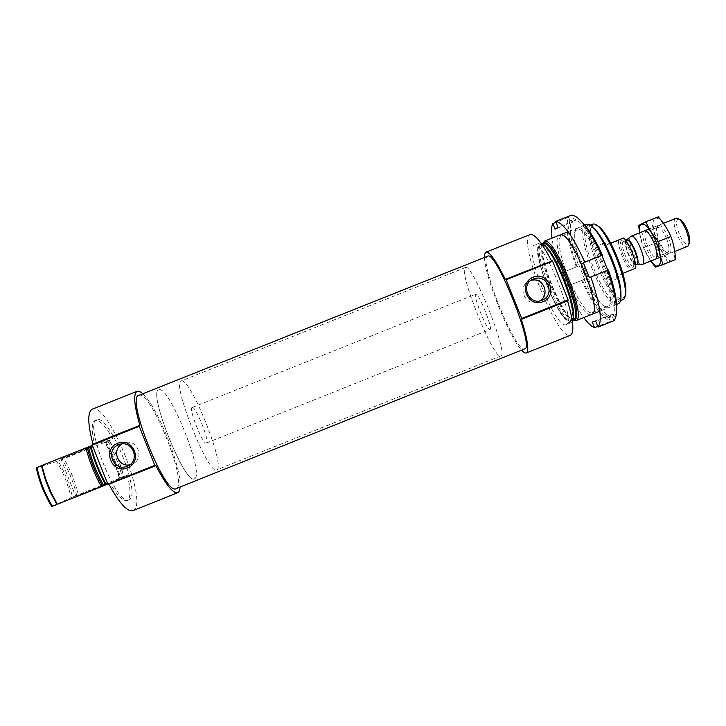 <?xml version="1.0" encoding="UTF-8"?>
<svg xmlns="http://www.w3.org/2000/svg" width="726" height="726" viewBox="0 0 726 726"><rect width="100%" height="100%" fill="white"/><g stroke="black" fill="none" stroke-linecap="round" stroke-linejoin="round"><path stroke-width="0.54" stroke-dasharray="3.63 2.72" d="M109.989 483.226L127.295 475.158C130.798 489.188 130.852 497.609 127.467 500.405L127.114 500.577C123.121 501.666 117.412 495.876 109.989 483.226L107.693 484.151M129.255 499.697L128.91 499.86C117.276 507.619 83.1 422.151 96.876 419.746C109 413.511 141.615 494.097 129.255 499.697M127.295 475.158L123.847 476.537C120.507 463.968 115.715 451.944 109.481 440.473L104.934 442.288C111.196 453.75 115.988 465.774 119.3 478.352L123.847 476.537M92.238 445.356L94.534 444.439C91.294 430.391 91.476 422.396 95.079 420.463C99.489 419.628 105.442 425.844 112.929 439.094L109.481 440.473M90.351 446.181L90.832 445.918M106.277 484.714L105.76 484.877M106.559 484.578C99.68 472.308 94.534 459.404 91.131 445.846L91.113 445.837C94.525 459.404 99.671 472.317 106.55 484.587M119.3 478.352L78.354 494.742C75.295 482.055 70.504 470.021 63.988 458.65L62.245 459.286C68.879 470.639 73.68 482.699 76.638 495.459L78.354 494.742M104.934 442.288L63.988 458.65M76.638 495.459L72.491 497.128C69.56 484.351 64.759 472.29 58.089 460.946L56.682 461.473C63.434 472.808 68.235 484.886 71.103 497.7L72.491 497.128M62.245 459.286L58.089 460.946M51.7 506.503L71.103 497.7M56.682 461.473L36.3 467.807M595.855 225.114L593.605 225.024C580.491 228.009 610.012 303.178 622.463 298.586L624.514 296.789M614.822 279.555L614.877 279.528C621.202 278.149 606.31 240.896 600.774 244.263C594.576 245.914 609.078 282.341 614.822 279.555M591.98 224.434C578.976 228.263 609.168 304.684 621.837 300.065L622.173 299.956M593.051 227.846L587.761 226.122C574.965 229.861 605.157 306.29 617.617 301.753L620.603 296.743M585.9 224.606C572.533 228.554 604.195 308.75 617.282 304.14L617.663 304.022M542.404 243.773C538.184 256.314 561.234 313.95 572.941 320.13M541.006 243.11L539.491 243.128C528.51 246.114 560.272 326.355 570.963 322.698L572.378 321.582M565.681 324.812L565.981 324.722C577.324 323.242 543.438 238.491 534.2 245.243C523.5 248.12 555.272 328.352 565.681 324.812M551.687 261.151L552.395 260.861M567.514 300.573L568.213 300.292M530.152 234.534C516.476 238.582 557.731 341.764 570.436 335.267M484.514 257.467C484.496 275.644 509.017 336.973 521.567 350.132M487.573 256.242C477.853 258.674 514.652 351.52 524.299 348.988L524.626 348.907M138.838 395.352C150.264 389.336 187.934 482.472 176.509 488.389L176.128 488.598M92.992 444.376L92.102 444.729M108.818 484.178L107.956 484.523M142.795 393.773C157.233 406.297 181.899 467.98 180.075 487.01M92.347 409.137C108.138 401.433 149.692 505.36 132.94 510.668M89.77 447.379L60.812 458.759C56.419 460.974 86.902 449.176 89.988 447.479L89.77 447.379M94.534 444.439L112.929 439.094M104.662 484.768L75.803 496.43L104.662 484.768M530.878 280.463L529.835 280.817C515.759 285.899 525.842 308.387 539.01 301.272L539.754 300.873M129.754 464.785L132.141 464.095C145.536 459.168 137.223 437.633 124.01 443.014L122.022 443.958M489.923 329.54L489.95 329.531C493.371 329.323 478.443 291.979 475.82 294.184C472.517 294.674 487.073 331.174 489.923 329.54M500.541 356.049L500.795 355.985C509.543 355.994 471.764 261.505 465.43 267.54C457.453 269.292 492.7 358.1 500.541 356.049M194.74 478.606L194.423 478.779C185.284 485.975 147.278 390.933 158.867 389.844C168.641 384.508 204.605 473.561 194.74 478.606M613.987 320.674L612.544 317.08L614.314 316.373L613.452 314.222L609.722 315.002L610.575 317.126C602.752 313.568 593.932 301.009 584.131 279.446L582.461 280.109C592.253 301.68 601.046 314.249 608.833 317.825L610.248 321.364L597.779 326.364M610.575 317.126L608.833 317.825M612.544 317.08C616.946 311.082 614.94 295.618 606.546 270.716M614.314 316.373C615.594 315.148 616.365 312.833 616.61 309.412M600.583 255.861C589.458 232.129 580.274 219.733 573.05 218.671L571.607 215.087M581.426 221.421C578.822 219.052 576.616 217.9 574.82 217.963L573.05 218.671M582.461 280.109L581.671 280.418C592.271 303.904 601.8 317.552 610.248 321.364M581.671 280.418L566.661 286.425C572.251 299.166 577.95 309.557 583.768 317.598M584.131 279.446L584.611 279.256L579.212 265.807L561.298 273.04C556.443 259.754 553.348 248.12 551.996 238.137M574.82 217.963L575.682 220.123L572.505 222.265L571.652 220.141C568.54 228.336 570.908 243.627 578.74 266.015M576.907 228.245C564.973 234.199 597.126 313.46 609.069 307.461C622.772 305.219 588.777 220.214 577.315 228.037L576.907 228.245M571.652 220.141L569.91 220.84C566.843 229.017 569.229 244.299 577.07 266.687M569.91 220.84L568.485 217.31C565.109 226.131 567.714 242.711 576.299 267.041M568.485 217.31L556.016 222.283M561.588 235.977L559.338 235.26C548.366 240.796 580.147 319.549 591.363 314.549L592.343 312.498C604.622 310.501 571.988 228.899 561.724 235.923L561.343 236.122C550.644 241.404 581.354 317.489 592.207 312.543M579.212 265.807L561.298 273.04M562.45 272.504L567.85 285.962L566.661 286.425M576.662 230.006C565.146 235.641 596.209 312.234 607.662 306.363L607.68 306.354C620.73 304.049 588.105 222.474 577.061 229.797L576.662 230.006M572.505 222.265L555.054 229.225M575.682 220.123L557.985 227.174M613.452 314.222L595.756 321.309M609.722 315.002L592.28 321.999M584.611 279.256L567.85 285.962M623.598 237.992L618.516 240.469C618.08 248.065 624.895 265.035 630.431 270.126L635.74 268.221M192.199 407.495C195.721 405.852 210.222 442.325 206.338 443.041C203.117 445.492 188.107 407.958 192.136 407.513L192.199 407.495M604.613 246.023L606.047 242.157L609.432 243.655L604.613 246.023L618.516 240.469M630.431 270.126L616.528 275.689L621.574 273.893L620.149 277.423L616.528 275.689M622.917 273.357L621.574 273.893M610.802 243.101L609.432 243.655M181.573 380.851C191.074 378.79 226.158 467.508 216.738 469.831C208.906 476.501 170.919 381.504 181.191 380.941L181.573 380.851M159.303 389.735C170.084 387.158 205.14 475.938 194.423 478.779C185.284 485.975 147.278 390.933 158.867 389.844L159.303 389.735M679.01 219.198L678.111 219.334C672.376 221.403 683.747 248.337 688.538 244.018L688.82 243.745M675.852 218.363C669.681 220.541 681.378 249.517 687.213 246.495M630.395 236.83C626.992 240.805 636.248 263.955 641.457 264.491M650.832 261.051C644.897 252.521 641.131 243.128 639.561 232.855M656.613 257.049L655.796 259.037C650.596 263.057 638.009 231.567 644.543 230.895L646.503 231.766C649.144 231.966 652.039 235.669 655.179 242.883C657.919 250.334 658.4 255.062 656.613 257.049L656.377 257.167C651.585 259.708 641.031 233.309 646.249 231.839L646.503 231.766M639.488 232.883L643.49 247.784L650.768 261.079M638.689 225.414L658.282 216.82M655.451 267.141L667.521 262.313C664.553 255.352 660.524 248.918 655.415 243.01C655.006 235.179 653.454 227.71 650.759 220.595M675.47 259.599L667.521 262.313M643.49 247.784L655.415 243.01M668.401 237.584C671.722 246.84 671.986 252.194 669.2 253.655C663.564 255.18 652.828 228.327 657.965 225.55C660.959 224.679 664.435 228.69 668.401 237.584M670.697 236.631C674.554 246.831 675.652 254.236 673.991 258.837C666.849 272.858 643.018 213.262 657.856 218.49C662.194 220.64 666.468 226.694 670.697 236.631M666.495 238.364C669.345 246.196 669.699 250.978 667.548 252.702L667.239 252.784C662.203 254.173 652.529 229.997 657.139 227.537L657.42 227.374C660.143 227.138 663.165 230.795 666.495 238.364M109.227 440.546C115.516 452.017 120.307 464.05 123.611 476.646M107.893 441.045C114.236 452.516 119.037 464.558 122.295 477.191M106.078 441.78C112.43 453.233 117.231 465.284 120.471 477.917M105.324 442.089C111.659 453.55 116.459 465.593 119.717 478.216M542.767 244.018C535.979 252.802 562.06 318.024 573.032 319.703M543.148 243.927C532.548 246.795 562.822 323.251 573.086 319.594L573.368 319.513M544.799 245.778L541.287 244.662C530.779 247.493 561.062 323.959 571.235 320.338L573.286 317.026M570.609 321.818L572.841 317.08C572.587 310.075 570.554 300.555 566.743 288.512C562.096 276.025 557.005 264.945 551.461 255.262L544.291 245.914L539.472 244.208L537.848 250.107C538.456 257.44 540.58 266.705 544.21 277.913C548.493 289.384 553.221 299.765 558.394 309.067L565.418 318.841L570.609 321.818M505.532 279.673L551.778 261.206L505.532 279.682M108.746 484.16L155.673 465.366L108.746 484.16M621.601 240.651C616.9 242.811 627.663 269.627 632.491 267.776C637.546 266.161 626.302 238.146 621.601 240.651M626.565 240.197C622.926 242.847 631.901 265.28 636.366 264.691M626.456 240.242C621.883 241.776 632.056 267.032 636.321 264.709M623.443 241.44C618.915 242.965 629.088 268.221 633.308 265.916C638.018 264.799 627.7 238.972 623.507 241.413L623.443 241.44M96.876 419.746L95.079 420.463M128.91 499.86L127.114 500.577M593.605 225.024L592.144 224.379M622.953 298.404L622.336 299.883M589.821 225.296L587.761 226.122M620.022 300.818L617.953 301.644M587.96 226.049L586.1 224.534M618.153 301.553L617.844 303.94M584.847 225.033L568.068 231.721M616.601 304.448L599.83 311.164M542.821 244.054L539.373 244.853C538.365 245.388 537.884 247.448 537.902 251.024C538.465 261.051 543.91 278.784 550.199 292.995C557.178 308.051 563.095 317.353 567.95 320.928L569.992 321.446L573.041 319.64M539.491 243.128L534.2 245.243M571.271 322.607L565.981 324.722M60.812 458.759L75.803 496.43M89.988 447.479L104.78 484.614M539.01 301.272L540.589 300.691M124.01 443.014L119.826 444.357M132.141 464.095L127.585 466.038M600.774 244.263L606.047 242.157M192.136 407.513L475.82 294.184M614.877 279.528L620.149 277.423M206.338 443.041L489.95 329.531M465.43 267.54L181.191 380.941M500.795 355.985L216.738 469.831M592.343 312.498L607.68 306.354L609.069 307.461M577.052 229.806L577.315 228.037M577.061 229.797L561.724 235.923M678.619 219.198L676.423 218.199M688.538 244.018L687.631 246.25M663.446 223.318L649.126 229.035M674.717 251.495L660.397 257.222M625.812 240.497L623.507 241.413L622.454 240.85C623.08 239.408 625.658 242.774 630.186 250.933C633.753 260.988 634.669 266.36 632.936 267.05L633.308 265.916L635.613 264.99M657.856 218.49L657.202 217.428M673.991 258.837L674.236 259.99M656.377 257.167L667.548 252.702M646.249 231.839L657.42 227.374M667.239 252.784L669.2 253.655M657.139 227.537L657.965 225.55"/><path stroke-width="1.09" d="M107.693 484.151L106.277 484.714C99.435 472.417 94.289 459.485 90.832 445.918L92.238 445.356M85.94 447.869C89.362 461.455 94.516 474.387 101.395 486.674L105.76 484.877C98.836 472.653 93.699 459.749 90.351 446.181L41.872 465.475L45.656 478.933L51.011 492.31L57.327 504.307L56.864 504.452L50.321 492.183L45.248 479.496L41.446 465.711L41.872 465.475M101.395 486.674L57.327 504.307M41.446 465.711L36.99 467.49C39.966 481.229 45.103 494.143 52.408 506.24L51.7 506.503C44.322 494.451 39.195 481.556 36.3 467.807L36.99 467.49M56.864 504.452L52.408 506.24M624.514 296.789C631.919 286.997 607.971 227.102 595.855 225.114M620.022 300.818L622.336 299.883C635.441 296.635 603.878 217.7 592.144 224.379L589.821 225.296M620.603 296.743C623.589 282.559 604.994 236.068 593.051 227.846M616.601 304.448L617.844 303.94C631.293 300.555 598.16 217.718 586.1 224.534L584.847 225.033M572.941 320.13L576.362 320.493C586.581 316.382 554.873 237.084 544.636 241.15L542.404 243.773M572.378 321.582C579.62 313.714 551.669 243.809 541.006 243.11M484.514 257.467C484.433 254.381 484.932 252.612 486.012 252.14C489.587 251.55 496.021 260.634 505.314 279.383L552.622 261.197L568.213 300.292L521.831 318.859L506.004 279.392L552.404 260.861M505.314 279.383L551.687 261.151M533.211 277.205C517.656 283.267 527.575 308.024 543.03 301.698C558.575 295.618 548.656 270.889 533.211 277.205M521.567 350.132C523.627 352.419 525.216 353.362 526.323 352.954C529.345 350.867 527.684 339.677 521.35 319.395L568.213 300.292M567.514 300.573L567.578 300.891C573.458 321.337 574.411 332.798 570.436 335.267L526.323 352.954M551.533 260.915C541.814 242.366 534.681 233.572 530.152 234.534L486.012 252.14M524.626 348.907C535.207 348.389 495.595 249.317 487.573 256.242L138.838 395.352C125.507 396.913 165.383 496.657 176.128 488.598L524.626 348.907M92.946 444.094L139.855 425.354C134.065 405.072 133.148 393.71 137.114 391.278L92.347 409.137C87.401 411.951 87.601 423.603 92.946 444.094L92.992 444.376M139.855 425.354L139.265 426.316L154.81 465.339L155.927 465.665C165.827 484.678 173.078 493.698 177.679 492.727C179.086 492.128 179.885 490.222 180.075 487.01M107.956 484.523L155.037 465.675L107.956 484.523L92.102 444.729L139.192 425.917L92.102 444.729M117.63 443.268C101.849 449.43 111.786 474.387 127.477 467.961C143.249 461.8 133.312 436.852 117.63 443.268M108.818 484.178L155.927 465.665M137.114 391.278C138.548 390.751 140.436 391.586 142.795 393.773M177.679 492.727L132.94 510.668C127.349 512.03 119.373 503.29 109.009 484.442M539.754 300.873C550.117 295.346 543.992 277.958 532.448 280.127L530.878 280.463M533.556 278.947C519.181 284.129 529.481 307.098 542.93 299.838C554.346 294.81 548.493 275.944 536.224 278.24L533.556 278.947M122.022 443.958C111.35 449.684 117.948 467.444 129.754 464.785M118.665 444.748C104.553 449.793 113.701 472.372 127.331 466.146C141.007 461.119 132.522 439.121 119.028 444.611L118.665 444.748M616.61 309.412C617.064 300.083 614.323 286.942 608.397 269.972L590.81 277.014C600.157 304.285 602.571 320.965 598.061 327.054L595.756 321.309L592.28 321.999L594.558 327.662C591.572 326.664 587.978 323.306 583.768 317.598M581.426 221.421C588.087 227.773 595.093 239.008 602.435 255.125L601.536 255.425C589.376 229.38 579.393 215.94 571.607 215.087L555.68 221.439C563.04 222.465 572.76 236.014 584.82 262.104L583.405 262.767L589.358 277.586L590.81 277.014M598.061 327.054L613.987 320.674C618.924 314.403 616.764 297.624 607.517 270.335M597.779 326.364L594.558 327.662M601.536 255.425L584.82 262.104M602.435 255.125L601.863 255.389L607.807 270.199L608.397 269.972M556.016 222.283L552.785 223.563C551.388 226.385 551.125 231.24 551.996 238.137M591.363 314.549C604.54 313.269 570.028 226.957 559.592 235.115M552.785 223.563L555.054 229.225L557.985 227.174L555.68 221.439M601.863 255.389L583.405 262.767M607.807 270.199L589.358 277.586M622.917 273.357L635.74 268.221C636.439 260.797 629.188 242.756 623.598 237.992L610.802 243.101M688.82 243.745C692.677 240.279 684.191 219.052 679.01 219.198M674.717 251.495L687.631 246.25C692.894 243.283 682.277 216.72 676.423 218.199L675.852 218.363M641.457 264.491L642.365 264.436C647.955 263.102 636.058 233.355 631.085 236.24L630.395 236.83M639.561 232.855C639.17 229.271 639.424 226.694 640.314 225.124C644.289 221.811 649.643 227.556 656.368 242.357C661.785 257.83 661.894 265.752 656.712 266.133C654.988 265.607 653.028 263.91 650.832 261.051M644.543 230.895C647.465 231.104 650.678 235.233 654.18 243.274C657.239 251.586 657.774 256.832 655.796 259.037M650.768 261.079L655.451 267.141L663.092 264.554C660.37 257.449 658.791 249.771 658.355 241.54C652.983 235.333 648.835 228.735 645.904 221.766L638.689 225.414L639.488 232.883M645.904 221.766L658.282 216.82C663.6 222.837 667.802 229.407 670.897 236.522C673.61 243.845 675.135 251.541 675.47 259.599L663.092 264.554M658.355 241.54L670.897 236.522M103.809 485.658C96.867 473.434 91.73 460.538 88.4 446.953M102.684 486.121C95.759 473.878 90.614 460.974 87.265 447.388M573.032 319.703L574.947 319.413C584.72 315.383 554.21 239.09 544.355 242.901L542.767 244.018M576.362 320.493L574.947 319.413L573.368 319.513C584.548 317.906 552.35 237.375 543.148 243.927L544.355 242.901L544.636 241.15M573.286 317.026C576.317 304.802 555.426 252.539 544.799 245.778M506.213 279.737L552.622 261.197M521.74 318.469L568.149 299.892M521.35 319.395L567.578 300.891M92.157 445.129L139.265 426.316M107.711 484.197L154.81 465.339M636.366 264.691L636.747 264.627C641.711 263.692 631.13 237.239 626.883 239.979L626.565 240.197M642.292 264.464L636.321 264.709C641.085 263.574 630.758 237.756 626.52 240.215L626.456 240.242M50.321 492.183L51.011 492.31M45.248 479.496L45.656 478.933M568.068 231.721L544.128 241.277M599.83 311.164L575.909 320.747M532.448 280.127L536.224 278.24M540.589 300.691L542.93 299.838M119.826 444.357L119.028 444.611M556.334 262.022L555.726 262.258L556.334 262.022M570.445 297.315L569.837 297.56L570.445 297.315M675.942 218.317L663.446 223.318M649.126 229.035L631.085 236.24M660.397 257.222L642.365 264.436M625.812 240.497L631.021 236.277M636.321 264.709L635.613 264.99M656.712 266.133L657.057 266.651M640.314 225.124L640.214 224.561"/></g></svg>

